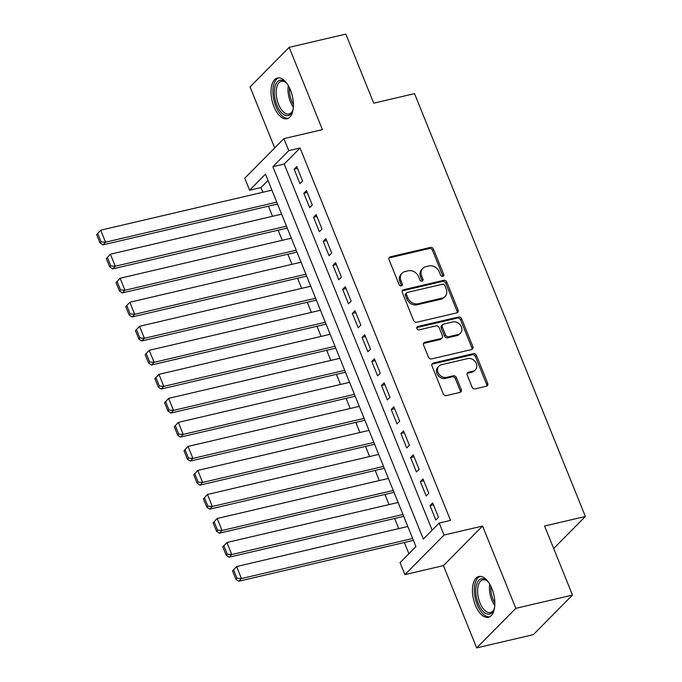 <?xml version="1.0" encoding="UTF-8"?>
<svg xmlns="http://www.w3.org/2000/svg" width="682" height="682" viewBox="0 0 682 682"><rect width="100%" height="100%" fill="white"/><g stroke="black" fill="none" stroke-linecap="round" stroke-linejoin="round"><path stroke-width="1.02" d="M442.78 276.346A1.841 1.526 44.7 0 0 443.675 274.335L433.547 249.28A2.634 2.182 44.7 0 0 430.368 247.438L390.334 256.807A2.634 2.182 44.7 0 0 389.413 257.31A2.634 2.182 44.7 0 0 389.055 259.68L399.183 284.735A1.841 1.526 44.7 0 0 402.295 284.01L400.99 280.771A8.423 6.973 44.7 0 1 402.116 273.175A8.423 6.973 44.7 0 1 405.057 271.555L408.39 270.78A8.423 6.973 44.7 0 1 418.56 276.662L419.873 279.901A1.841 1.526 44.7 0 0 422.985 279.177L421.672 275.929A8.423 6.973 44.7 0 1 422.797 268.341A8.423 6.973 44.7 0 1 425.747 266.722L429.08 265.937A8.423 6.973 44.7 0 1 439.251 271.82L440.555 275.059A1.841 1.526 44.7 0 0 442.78 276.346M442.729 276.363A1.841 1.526 44.7 0 0 442.618 275.4L432.49 250.345A2.634 2.182 44.7 0 0 429.31 248.512L389.277 257.873A2.634 2.182 44.7 0 0 388.996 257.958M401.348 286.039A1.841 1.526 44.7 0 0 401.238 285.076L399.933 281.837L400.99 280.771M422.039 281.197A1.841 1.526 44.7 0 0 421.928 280.242L420.615 277.003L421.672 275.929M491.893 588.54A20.92 10.409 -103.2 0 0 478.875 576.512A20.92 10.409 -103.2 0 0 475.388 605.224A20.92 10.409 -103.2 0 0 488.406 617.261A20.92 10.409 -103.2 0 0 491.893 588.54M290.472 90.024A20.92 10.409 -103.2 0 0 277.463 77.995A20.92 10.409 -103.2 0 0 273.976 106.707A20.92 10.409 -103.2 0 0 286.994 118.745A20.92 10.409 -103.2 0 0 290.472 90.024M472.029 387.009A2.634 2.182 44.7 0 0 475.209 388.851L486.445 386.225A2.634 2.182 44.7 0 0 487.366 385.714A2.634 2.182 44.7 0 0 487.715 383.344L476.471 355.518A2.634 2.182 44.7 0 0 473.291 353.677L433.258 363.046A2.634 2.182 44.7 0 0 432.337 363.549A2.634 2.182 44.7 0 0 431.979 365.919L443.223 393.744A2.634 2.182 44.7 0 0 446.403 395.586L459.975 392.414A2.634 2.182 44.7 0 0 460.887 391.903A2.634 2.182 44.7 0 0 461.245 389.533L456.428 377.623A2.634 2.182 44.7 0 0 453.257 375.791L446.522 377.359A7.042 5.831 44.7 0 1 438.799 373.907A7.042 5.831 44.7 0 1 438.969 366.098A7.042 5.831 44.7 0 1 441.424 364.742L467.784 358.579A7.042 5.831 44.7 0 1 475.507 362.04A7.042 5.831 44.7 0 1 475.345 369.84A7.042 5.831 44.7 0 1 472.882 371.196L468.491 372.227A2.634 2.182 44.7 0 0 467.571 372.73A2.634 2.182 44.7 0 0 467.221 375.1L472.029 387.009M439.199 523.043L444.05 535.055L404.92 574.628L400.07 562.616L415.935 546.572L265.477 174.183L249.612 190.227L244.761 178.215L283.891 138.642L288.742 150.662L272.885 166.698L423.334 539.087L439.199 523.043L450.529 520.392L300.071 148.011L288.742 150.662M283.891 138.642L322.416 129.64L289.168 47.348L345.825 34.1L373.736 103.17L414.528 93.63L585.369 516.47L544.577 526.01L572.479 595.079L515.822 608.335L482.575 526.044L444.05 535.055M456.812 312.885A2.634 2.182 44.7 0 0 457.733 312.373A2.634 2.182 44.7 0 0 458.082 310.003L446.838 282.178A2.634 2.182 44.7 0 0 443.667 280.336L403.625 289.705A2.634 2.182 44.7 0 0 402.704 290.208A2.634 2.182 44.7 0 0 402.354 292.578L413.59 320.404A2.634 2.182 44.7 0 0 416.77 322.245L456.812 312.885M461.654 318.844L472.899 346.669A2.634 2.182 44.7 0 1 472.549 349.048A2.634 2.182 44.7 0 1 471.629 349.551L431.587 358.92A2.634 2.182 44.7 0 1 428.407 357.078L423.599 345.169A2.634 2.182 44.7 0 1 423.948 342.799A2.634 2.182 44.7 0 1 424.869 342.287L441.109 338.494A2.634 2.182 44.7 0 0 442.03 337.982A2.634 2.182 44.7 0 0 442.379 335.612L439.191 327.71A2.634 2.182 44.7 0 0 436.011 325.877L419.106 329.832A1.841 1.526 44.7 0 1 417.768 326.525L458.474 317.011A2.634 2.182 44.7 0 1 461.654 318.844L460.597 319.918L471.842 347.743L472.899 346.669M572.479 595.079L533.35 634.652L476.692 647.9L515.822 608.335M289.168 47.348L250.047 86.921L274.701 147.943M302.603 180.986L296.772 166.57L294.13 169.247L299.961 183.663L302.603 180.986M312.305 205.009L306.482 190.593L303.84 193.27L309.662 207.686L312.305 205.009M322.015 229.041L316.192 214.625L313.55 217.294L319.372 231.71L322.015 229.041M331.725 253.065L325.894 238.649L323.251 241.317L329.074 255.733L331.725 253.065M341.426 277.088L335.604 262.672L332.961 265.349L338.784 279.756L341.426 277.088M351.136 301.112L345.314 286.696L342.662 289.373L348.493 303.788L351.136 301.112M360.838 325.135L355.015 310.719L352.372 313.396L358.195 327.812L360.838 325.135M370.548 349.158L364.725 334.751L362.082 337.42L367.905 351.835L370.548 349.158M380.258 373.19L374.427 358.775L371.784 361.443L377.606 375.859L380.258 373.19M389.959 397.214L384.137 382.798L381.494 385.466L387.316 399.882L389.959 397.214M399.669 421.237L393.846 406.822L391.204 409.498L397.026 423.914L399.669 421.237M409.37 445.261L403.548 430.845L400.905 433.522L406.728 447.938L409.37 445.261M419.08 469.284L413.258 454.868L410.615 457.545L416.438 471.961L419.08 469.284M428.79 493.308L422.968 478.9L420.317 481.569L426.148 495.984L428.79 493.308M300.071 148.011L284.215 164.047L432.141 530.178M430.027 505.592L435.849 520.008L438.492 517.34L432.669 502.924L430.027 505.592L433.428 504.799M268.009 180.44L260.95 187.576L262.843 192.264M268.452 206.152L272.544 216.288M278.162 230.184L282.254 240.311M287.864 254.207L291.964 264.343M297.574 278.23L301.666 288.367M307.284 302.254L311.376 312.39M316.985 326.277L321.086 336.414M326.695 350.301L330.787 360.437M336.397 374.333L340.497 384.46M346.106 398.356L350.198 408.492M355.816 422.38L359.908 432.516M365.518 446.403L369.618 456.539M375.228 470.427L379.32 480.563M384.938 494.459L389.03 504.586M394.639 518.482L398.731 528.618M404.349 542.505L408.876 553.707M553.665 548.524L585.369 516.47M482.575 526.044L443.445 565.617L476.692 647.9M443.445 565.617L404.92 574.628M260.95 187.576L249.612 190.227M284.215 164.047L272.885 166.698M294.13 169.247L297.531 168.454M303.84 193.27L307.241 192.477M313.55 217.294L316.951 216.501M323.251 241.317L326.652 240.524M332.961 265.349L336.362 264.548M342.662 289.373L346.072 288.571M352.372 313.396L355.774 312.603M362.082 337.42L365.484 336.627M371.784 361.443L375.185 360.65M381.494 385.466L384.895 384.674M391.204 409.498L394.605 408.697M400.905 433.522L404.307 432.72M410.615 457.545L414.017 456.752M420.317 481.569L423.727 480.776M422.797 268.341L421.74 269.407A8.423 6.973 44.7 0 0 420.615 277.003M402.116 273.175L401.059 274.249A8.423 6.973 44.7 0 0 399.933 281.837M457.085 312.799A2.634 2.182 44.7 0 0 457.025 311.069L445.781 283.243A2.634 2.182 44.7 0 0 442.601 281.41L402.568 290.771A2.634 2.182 44.7 0 0 402.286 290.856M444.775 285.494A1.841 1.526 44.7 0 0 442.55 284.215L407.401 292.433A1.841 1.526 44.7 0 0 406.515 294.445L407.896 297.863A8.423 6.973 44.7 0 0 418.057 303.746L442.089 298.128A8.423 6.973 44.7 0 0 445.031 296.508A8.423 6.973 44.7 0 0 446.156 288.921L444.775 285.494M406.762 292.783L405.705 293.857A1.841 1.526 44.7 0 0 405.458 295.519L406.515 294.445M445.031 296.508L443.973 297.574A8.423 6.973 44.7 0 1 441.032 299.202L417 304.82A8.423 6.973 44.7 0 1 406.839 298.938L405.458 295.519M471.901 349.465A2.634 2.182 44.7 0 0 471.842 347.743M442.03 337.982L440.973 339.056A2.634 2.182 44.7 0 1 440.052 339.559L423.812 343.361A2.634 2.182 44.7 0 0 423.539 343.447M416.77 327.582L457.417 318.076L458.474 317.011M457.954 334.555A7.042 5.831 44.7 0 0 460.418 333.2A7.042 5.831 44.7 0 0 460.58 325.391A7.042 5.831 44.7 0 0 452.857 321.938L443.573 324.103A2.634 2.182 44.7 0 0 442.652 324.615A2.634 2.182 44.7 0 0 442.303 326.985L445.491 334.888A2.634 2.182 44.7 0 0 448.671 336.72L457.954 334.555L456.897 335.621A7.042 5.831 44.7 0 0 459.361 334.265L460.418 333.2M442.652 324.615L441.595 325.681A2.634 2.182 44.7 0 0 441.245 328.059L442.303 326.985M456.897 335.621L447.614 337.795A2.634 2.182 44.7 0 1 444.434 335.953L441.245 328.059M460.597 319.918A2.634 2.182 44.7 0 0 457.417 318.076M475.345 369.84L474.288 370.906A7.042 5.831 44.7 0 1 471.825 372.261L467.434 373.293A2.634 2.182 44.7 0 0 467.161 373.378M438.969 366.098L437.912 367.172A7.042 5.831 44.7 0 0 437.742 374.972A7.042 5.831 44.7 0 0 445.465 378.433L446.522 377.359M460.248 392.329A2.634 2.182 44.7 0 0 460.188 390.607L455.371 378.698A2.634 2.182 44.7 0 0 452.2 376.856L445.465 378.433M486.718 386.14A2.634 2.182 44.7 0 0 486.658 384.409L475.414 356.584A2.634 2.182 44.7 0 0 472.234 354.751L432.192 364.111A2.634 2.182 44.7 0 0 431.919 364.197M96.631 234.548L100.032 242.954L101.089 241.888L97.697 233.474L96.631 234.548L100.706 230.184L271.922 190.142M276.781 202.153L105.557 242.195L102.914 244.872L277.54 204.029M97.697 233.474L100.706 230.184L105.557 242.195L101.089 241.888M100.032 242.954L102.914 244.872M293.158 108.95A18.107 9.002 76.8 0 1 292.442 111.217A18.107 9.002 76.8 0 1 276.901 105.164A18.107 9.002 76.8 0 1 275.537 84.926A18.107 9.002 76.8 0 1 285.69 82.317A18.107 9.002 76.8 0 1 287.327 84.031M286.201 82.795A16.769 8.337 -103.2 0 0 281.351 81.354A16.769 8.337 -103.2 0 0 278.563 104.363A16.769 8.337 -103.2 0 0 288.989 114.005A16.769 8.337 -103.2 0 0 292.689 110.561M278.767 77.859A20.792 10.341 -103.2 0 0 275.843 106.23A20.792 10.341 -103.2 0 0 288.222 118.284M494.569 607.474A18.107 9.002 76.8 0 1 493.862 609.734A18.107 9.002 76.8 0 1 481.569 609.614A18.107 9.002 76.8 0 1 476.207 586.026A18.107 9.002 76.8 0 1 487.101 580.834A18.107 9.002 76.8 0 1 488.738 582.547M487.613 581.311A16.769 8.337 -103.2 0 0 482.771 579.871A16.769 8.337 -103.2 0 0 478.031 586.537A16.769 8.337 -103.2 0 0 480.682 604.491A16.769 8.337 -103.2 0 0 490.401 612.521A16.769 8.337 -103.2 0 0 494.109 609.077M480.179 576.375A20.792 10.341 -103.2 0 0 474.843 584.483A20.792 10.341 -103.2 0 0 477.912 606.264A20.792 10.341 -103.2 0 0 489.633 616.801M106.341 258.572L109.742 266.977L110.799 265.912L107.398 257.498L106.341 258.572L110.407 254.207L281.632 214.165M286.483 226.177L115.267 266.219L112.624 268.896L287.241 228.052M107.398 257.498L110.407 254.207L115.267 266.219L110.799 265.912M109.742 266.977L112.624 268.896M116.051 282.595L119.444 291.001L120.501 289.935L117.108 281.53L116.051 282.595L120.117 278.23L291.342 238.188M296.193 250.2L124.968 290.242L122.325 292.919L296.951 252.084M117.108 281.53L120.117 278.23L124.968 290.242L120.501 289.935M119.444 291.001L122.325 292.919M125.752 306.619L129.154 315.033L130.211 313.959L126.809 305.553L125.752 306.619L129.827 302.262L301.043 262.212M305.903 274.224L134.678 314.274L132.035 316.942L306.661 276.108M126.809 305.553L129.827 302.262L134.678 314.274L130.211 313.959M129.154 315.033L132.035 316.942M135.462 330.642L138.855 339.056L139.912 337.982L136.519 329.577L135.462 330.642L139.529 326.286L310.753 286.244M315.604 298.256L144.388 338.298L141.737 340.966L316.363 300.131M136.519 329.577L139.529 326.286L144.388 338.298L139.912 337.982M138.855 339.056L141.737 340.966M145.172 354.674L148.565 363.08L149.622 362.014L146.229 353.6L145.172 354.674L149.239 350.309L320.455 310.267M325.314 322.279L154.089 362.321L151.447 364.998L326.073 324.155M146.229 353.6L149.239 350.309L154.089 362.321L149.622 362.014M148.565 363.08L151.447 364.998M154.874 378.698L158.275 387.103L159.332 386.038L155.931 377.623L154.874 378.698L158.94 374.333L330.165 334.291M335.015 346.303L163.799 386.344L161.157 389.021L335.774 348.178M155.931 377.623L158.94 374.333L163.799 386.344L159.332 386.038M158.275 387.103L161.157 389.021M164.584 402.721L167.977 411.127L169.034 410.061L165.641 401.655L164.584 402.721L168.65 398.356L339.875 358.314M344.725 370.326L173.501 410.368L170.858 413.045L345.484 372.202M165.641 401.655L168.65 398.356L173.501 410.368L169.034 410.061M167.977 411.127L170.858 413.045M174.285 426.744L177.687 435.15L178.744 434.084L175.342 425.679L174.285 426.744L178.36 422.38L349.576 382.338M354.435 394.349L183.211 434.4L180.568 437.068L355.194 396.233M175.342 425.679L178.36 422.38L183.211 434.4L178.744 434.084M177.687 435.15L180.568 437.068M183.995 450.768L187.397 459.182L188.454 458.108L185.052 449.702L183.995 450.768L188.061 446.412L359.286 406.361M364.137 418.381L192.921 458.423L190.269 461.092L364.896 420.257M185.052 449.702L188.061 446.412L192.921 458.423L188.454 458.108M187.397 459.182L190.269 461.092M193.705 474.791L197.098 483.206L198.155 482.131L194.762 473.726L193.705 474.791L197.771 470.435L368.996 430.393M373.847 442.405L202.622 482.447L199.979 485.115L374.606 444.28M194.762 473.726L197.771 470.435L202.622 482.447L198.155 482.131M197.098 483.206L199.979 485.115M203.406 498.823L206.808 507.229L207.865 506.163L204.464 497.749L203.406 498.823L207.481 494.459L378.698 454.417M383.548 466.428L212.332 506.47L209.689 509.147L384.307 468.304M204.464 497.749L207.481 494.459L212.332 506.47L207.865 506.163M206.808 507.229L209.689 509.147M213.116 522.847L216.509 531.252L217.567 530.187L214.174 521.773L213.116 522.847L217.183 518.482L388.408 478.44M393.258 490.452L222.034 530.494L219.391 533.171L394.017 492.327M214.174 521.773L217.183 518.482L222.034 530.494L217.567 530.187M216.509 531.252L219.391 533.171M222.818 546.87L226.219 555.276L227.277 554.21L223.884 545.805L222.818 546.87L226.893 542.505L398.109 502.464M402.968 514.475L231.744 554.517L229.101 557.194L403.727 516.351M223.884 545.805L226.893 542.505L231.744 554.517L227.277 554.21M226.219 555.276L229.101 557.194M232.528 570.894L235.929 579.308L236.986 578.234L233.585 569.828L232.528 570.894L236.594 566.529L407.819 526.487M412.67 538.499L241.454 578.549L238.811 581.217L413.428 540.383M233.585 569.828L236.594 566.529L241.454 578.549L236.986 578.234M235.929 579.308L238.811 581.217M442.618 275.4L443.675 274.335M401.238 285.076L402.295 284.01M421.928 280.242L422.985 279.177M389.277 257.873L390.334 256.807M429.31 248.512L430.368 247.438M432.49 250.345L433.547 249.28M402.568 290.771L403.625 289.705M442.601 281.41L443.667 280.336M445.781 283.243L446.838 282.178M457.025 311.069L458.082 310.003M406.839 298.938L407.896 297.863M417 304.82L418.057 303.746M441.032 299.202L442.089 298.128M423.812 343.361L424.869 342.287M440.052 339.559L441.109 338.494M416.779 327.531L417.768 326.525M444.434 335.953L445.491 334.888M447.614 337.795L448.671 336.72M467.434 373.293L468.491 372.227M471.825 372.261L472.882 371.196M452.2 376.856L453.257 375.791M455.371 378.698L456.428 377.623M460.188 390.607L461.245 389.533M432.192 364.111L433.258 363.046M472.234 354.751L473.291 353.677M475.414 356.584L476.471 355.518M486.658 384.409L487.715 383.344M293.354 107.048A16.769 8.337 76.8 0 1 290.37 101.601A16.769 8.337 76.8 0 1 288.341 85.651M289.492 87.799A16.215 8.065 -103.2 0 0 291.708 101.115A16.215 8.065 -103.2 0 0 293.422 104.619M494.765 605.565A16.769 8.337 76.8 0 1 489.761 584.167M490.904 586.315A16.215 8.065 -103.2 0 0 494.834 603.135"/></g></svg>
